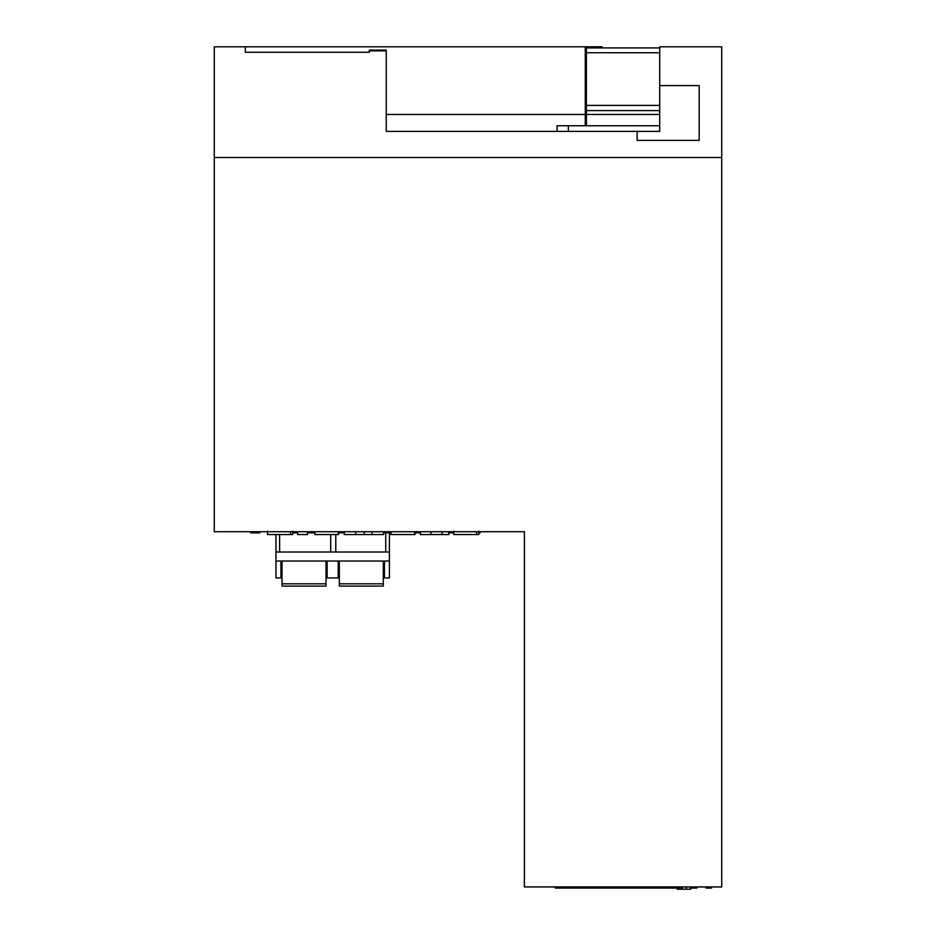 <?xml version="1.0" encoding="UTF-8"?>
<svg xmlns="http://www.w3.org/2000/svg" width="936" height="936" viewBox="0 0 936 936"><rect width="100%" height="100%" fill="white"/><g stroke="black" fill="none" stroke-linecap="round" stroke-linejoin="round"><path stroke-width="1.4" d="M414.999 531.718L414.999 534.538L390.979 534.538L390.979 531.718M414.66 534.538L414.66 531.718M659.716 85.597L659.716 131.379L637.159 131.379L637.159 140.4L699.18 140.4L699.18 85.597L659.716 85.597L659.716 46.8L721.738 46.8L721.738 157.494L214.262 157.494L214.262 531.718L524.382 531.718L524.382 886.942L721.738 886.942L721.738 157.494M369.322 50.872L386.24 50.872L386.24 50.134L369.322 50.134L369.322 52.252L245.279 52.252L245.279 46.8L214.262 46.8L214.262 157.494M637.159 131.379L386.24 131.379L557.084 131.379L557.084 125.74L659.716 125.74M386.24 50.872L386.24 131.379M245.279 52.252L245.279 46.8L585.281 46.8L585.281 125.74M585.281 70.481L586.404 70.481M585.281 46.8L602.199 46.8L602.199 47.923L604.457 47.923M292.699 531.157L292.699 534.538L290.499 534.538L290.499 531.718M290.499 534.538L267.836 534.538M478.799 531.157L478.799 534.538L476.576 534.538L476.576 531.718M476.576 534.538L454.241 534.538M338.54 531.718L338.54 534.538L314.859 534.538L314.859 531.718M338.2 534.538L338.2 531.718M448.824 531.718L448.824 534.538L420.416 534.538L420.416 531.718M430.899 534.538L430.899 531.718M442.061 534.538L442.061 531.718M690.721 888.077L690.721 889.2L677.196 889.2L677.196 888.077M307.417 531.718L307.417 534.538L297.601 534.538L297.601 531.718M383.538 531.718L383.538 534.538L344.296 534.538L344.296 531.718M355.797 534.538L355.797 531.718M372.037 534.538L372.037 531.718M364.256 534.538L364.256 531.718M659.716 47.923L586.404 47.923L586.404 125.74M659.716 114.461L586.404 114.461M648.367 886.942L648.367 888.077L555.259 888.077L555.259 886.942L555.259 888.077M654.978 886.942L654.978 888.077L648.367 888.077M611.641 886.942L611.641 888.077M630.817 886.942L630.817 888.077L630.805 886.942M633.859 886.942L633.859 888.077M638.446 886.942L638.446 888.077M640.622 886.942L640.622 888.077M589.727 886.942L589.727 888.077M597.589 886.942L597.589 888.077M608.341 886.942L608.341 888.077M690.394 886.942L690.394 888.077L696.981 888.077M557.879 886.942L557.879 888.077M672.364 886.942L672.364 888.077L654.978 888.077M420.416 532.841L418.392 532.841L418.392 531.718L418.392 532.841L414.999 532.841M598.97 886.942L598.97 888.077M603.556 886.942L603.556 888.077M605.732 886.942L605.732 888.077M587.831 886.942L587.831 888.077M686.767 886.942L686.123 888.077M682.426 888.077L672.364 888.077M648.274 886.942L648.274 888.077M711.629 886.942L711.629 888.077L706.118 888.077L706.118 886.942M250.778 531.718L250.778 532.841L259.798 532.841C270.609 532.841 270.609 532.841 259.798 532.841L259.798 531.718M390.979 532.841L383.538 532.841M480.145 531.718L480.145 532.841L478.799 532.841M562.747 886.942L562.747 888.077M566.994 886.942L566.994 888.077M573.019 886.942L573.019 888.077M578.846 886.942L578.846 888.077M583.093 886.942L583.093 888.077M658.148 886.942L658.148 888.077M668.901 886.942L668.901 888.077M314.859 532.841L307.417 532.841M297.601 532.841L292.699 532.841M342.646 531.718L342.646 532.841L338.54 532.841M479.337 531.718L479.337 532.841L479.934 531.718M660.547 886.942L660.547 888.077M665.133 886.942L665.133 888.077M667.309 886.942L667.309 888.077M631.894 886.942L631.894 888.077M614.648 886.942L614.648 888.077M615.081 886.942L615.081 888.077M615.245 886.942L615.245 888.077M626.348 886.942L626.348 888.077M344.296 532.841L342.646 532.841M453.843 532.841L448.824 532.841M383.304 577.957L384.439 577.957L384.439 561.038M280.917 561.038L280.917 577.957L282.04 577.957M338.2 561.038L338.2 577.957L339.323 577.957M326.02 577.957L327.144 577.957L327.144 561.038M327.144 577.957L338.2 577.957M275.956 534.538L275.956 577.957L280.917 577.957M275.956 561.038L389.399 561.038L389.399 577.957L384.439 577.957M335.778 534.538L335.778 552.018M385.737 532.841L385.737 552.018M279.618 534.538L279.618 552.018M330.7 534.538L330.7 552.018M275.956 552.018L389.399 552.018L389.399 561.038M389.399 532.841L389.399 552.018M282.04 561.038L282.04 586.076L326.02 586.076L282.04 586.076M326.02 561.038L326.02 586.076M339.323 561.038L339.323 586.076L383.304 586.076L383.304 561.038M339.323 586.076L383.304 586.076M585.281 114.461L386.24 114.461M568.363 131.379L568.363 125.74M659.716 52.732L586.404 52.732M659.716 105.394L586.404 105.394M659.716 110.6L586.404 110.6M696.466 886.942L696.466 888.077M680.004 886.942L680.004 888.077M326.02 583.818L282.04 583.818M339.323 583.818L383.304 583.818M267.497 534.538L267.497 531.157M453.843 534.538L453.843 531.157M631.028 886.942L631.028 888.077M648.005 886.942L648.005 888.077M419.024 531.718L419.024 532.841M686.217 886.942L686.217 888.077M588.557 886.942L588.557 888.077M294.571 531.718L294.571 532.841M647.607 886.942L647.607 888.077M627.354 886.942L627.354 888.077"/></g></svg>
